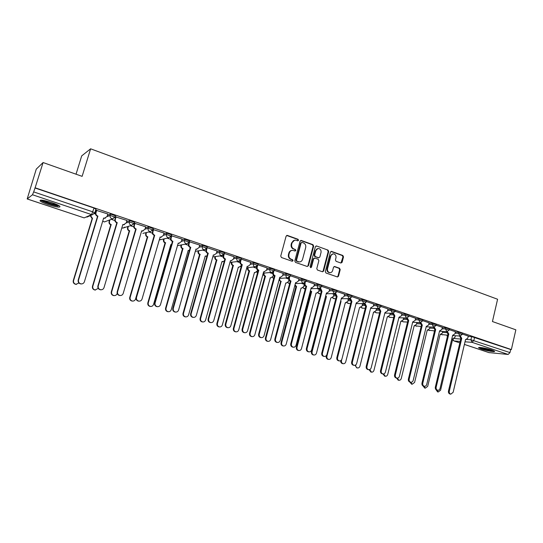 <?xml version="1.0" encoding="UTF-8"?>
<svg xmlns="http://www.w3.org/2000/svg" width="543" height="543" viewBox="0 0 543 543"><rect width="100%" height="100%" fill="white"/><g stroke="black" fill="none" stroke-linecap="round" stroke-linejoin="round"><path stroke-width="0.81" d="M298.541 240.298L298.046 239.28L287.41 235.438L286.107 236.171L280.738 256.065L281.457 257.525L292.168 261.251L293.077 260.721L292.582 259.703L291.204 259.228C289.31 258.332 288.557 256.785 288.937 254.572L289.378 252.916C289.962 251.192 291.089 250.337 292.765 250.364L295.073 251.049L295.813 250.493L295.317 249.475L293.946 248.986C292.059 248.083 291.306 246.536 291.686 244.33L292.127 242.68C292.697 240.983 293.804 240.142 295.446 240.142L297.815 240.854L298.541 240.298M297.7 240.834L298.026 240.373L297.537 239.361L286.684 235.465M292.195 261.258L292.568 260.769L292.073 259.758L290.695 259.276L291.204 259.228M294.951 251.029L295.304 250.554L294.808 249.542L293.946 248.986M51.714 202.58C43.202 199.98 39.354 199.464 40.175 201.032C41.519 202.077 44.261 203.306 48.395 204.711C56.784 207.277 60.606 207.786 59.845 206.238C58.556 205.213 55.848 203.998 51.714 202.58M491.734 350.004C486.514 348.206 477.345 346.705 478.729 347.859L481.519 349.115C486.657 350.88 495.8 352.393 494.483 351.246L491.734 350.004M340.889 263.029L342.11 262.296L343.509 256.893L342.843 255.481L331.63 251.429L330.395 252.156L325.305 271.588L325.99 273.007L337.474 276.978L338.506 276.19L340.203 269.633L339.538 268.228L334.529 266.484L333.504 267.271L332.655 270.529C332.18 271.982 331.25 272.688 329.873 272.647C328.026 272.158 327.239 270.855 327.524 268.737L330.87 255.95C331.332 254.538 332.228 253.839 333.565 253.859C335.452 254.328 336.253 255.631 335.974 257.782L335.425 259.9L336.097 261.319L340.889 263.029M27.225 198.948L84.172 217.892L91.591 214.607L32.485 194.761L27.184 198.962L36.266 169.124L43.087 162.54L82.122 176.353L90.613 148.809L497.592 299.247L492.44 321.537L515.85 329.818L511.37 349.57L35.119 187.79L33.68 191.903L92.894 211.879L94.753 213.032M43.087 162.54L35.119 187.79M313.657 246.115L312.965 244.676L301.351 240.474L300.069 241.214L294.788 260.959L295.494 262.405L307.189 266.477L308.465 265.724L313.657 246.115L313.128 246.183L312.442 244.744L300.646 240.501M316.623 245.999L328.033 250.126L328.712 251.552L323.621 271.005L322.569 271.799L317.472 270.047L316.779 268.622L318.87 260.688L318.184 259.262L314.92 258.101L313.657 258.848L311.472 267.129L310.732 267.685L310.101 266.647L315.368 246.732L316.623 245.999L328.033 250.126M468.181 336.382L471.643 336.612L470.91 339.762L509.979 352.597L508.153 354.457L489.033 352.611M109.055 220.18L109.476 220.322M76.034 174.201L81.701 155.889L90.613 148.809M511.37 349.57L510.678 349.509L509.979 352.597M34.922 187.959L94.061 208.037L95.921 209.204M32.485 194.761L33.68 191.903M107.819 213.983L96.389 210.358M126.94 220.458L115.693 216.901M145.68 226.804L134.616 223.309M164.047 233.028L153.167 229.594M182.068 239.13L171.357 235.757M199.736 245.11L189.303 241.73M217.064 250.981L206.964 247.635M234.074 256.744L224.293 253.438M250.757 262.398L241.289 259.147M267.136 267.95L257.952 264.794M283.215 273.394L274.31 270.339M299.003 278.742L290.369 275.776M314.499 283.996L306.137 281.125M319.25 289.385L317.01 288.598M329.723 289.154L321.619 286.371M333.931 294.326L332.173 293.702M344.683 294.225L336.823 291.523M348.362 299.186L347.072 298.718M359.371 299.207L351.755 296.587M362.548 303.965L361.713 303.646M365.052 303.489L366.484 306.367L352.373 362.12C352.122 363.769 352.685 364.842 354.063 365.317C355.346 365.453 356.228 364.821 356.697 363.416L370.733 307.793L373.251 306.32L373.917 304.1L366.43 301.562M376.496 308.662L376.095 308.492M388.001 308.906L380.847 306.449M401.942 313.63L395.019 311.248M415.653 318.273L408.947 315.972M429.133 322.841L422.637 320.608M442.389 327.334L436.097 325.176M455.421 331.753L449.339 329.662M455.353 332.051L458.808 332.255L458.543 333.382L462.256 334.488M442.314 327.646L445.755 327.829L445.484 328.963L449.237 330.083M416.888 322.596L420.085 322.746M429.058 323.166L432.486 323.323L432.208 324.47L435.995 325.603M403.619 318.144L406.469 318.259M415.571 318.612L418.986 318.748L418.707 319.895L422.529 321.056M390.125 313.616L392.623 313.698M401.861 313.983L405.261 314.085L404.976 315.245L408.831 316.426M376.408 309.021L378.546 309.069M387.906 309.272L391.293 309.347L391.001 310.515L394.904 311.716M362.452 304.338L364.231 304.365M373.713 304.48L377.08 304.528L376.788 305.702L380.731 306.924M348.26 299.587L349.665 299.587M359.269 299.614L362.622 299.621L362.324 300.808L366.308 302.044M333.823 294.747L334.855 294.74M344.567 294.652L347.907 294.625L347.601 295.82L351.626 297.082M319.135 289.826L319.786 289.813M329.608 289.609L332.927 289.541L332.615 290.749L336.687 292.032M314.377 284.478L317.675 284.369L317.356 285.584L321.476 286.894M298.86 279.258L302.146 279.095L301.82 280.324L305.994 281.661M283.066 273.944L286.331 273.733L285.998 274.968L290.22 276.333M266.98 268.534L270.224 268.262L269.885 269.511L274.161 270.903M250.588 263.022L253.812 262.697L253.466 263.952L257.796 265.371M233.884 257.416L237.087 257.022L236.734 258.292L241.126 259.737M216.861 251.714L220.044 251.239L219.691 252.515L224.137 254.002M199.512 245.904L202.675 245.341L202.308 246.631L206.822 248.151M181.817 239.992L184.966 239.334L184.593 240.637L189.229 241.974L186.744 243.888L186.208 243.773C184.858 243.162 184.321 242.117 184.593 240.637L181.443 241.282M163.769 233.979L166.911 233.205L171.554 234.793M145.368 227.863L148.49 226.954L153.207 228.583M126.58 221.653L129.709 220.58L134.494 222.25M107.405 215.347L110.541 214.078L115.401 215.795M460.403 336.049L461.747 338.377L449.305 391.177C449.081 392.725 449.577 393.716 450.778 394.157L453.14 392.324L465.521 339.646L467.747 338.214L468.351 336.103L462.358 334.074M95.534 214.017L94.53 213.684M462.521 333.361L458.808 332.255M449.509 328.949L445.755 327.829M436.273 324.463L432.486 323.323M422.807 319.902L418.986 318.748M409.123 315.266L405.261 314.085M395.195 310.548L391.293 309.347M381.023 305.743L377.08 304.528M366.606 300.863L362.622 299.621M351.932 295.887L347.907 294.625M336.999 290.831L332.927 289.541M321.795 285.679L317.675 284.369M306.313 280.439L302.146 279.095M290.553 275.097L286.331 273.733M274.493 269.661L270.224 268.262M258.142 264.115L253.812 262.697M241.472 258.475L237.087 257.022M224.497 252.726L220.044 251.239M207.188 246.861L202.675 245.341M189.541 240.888L184.966 239.334M510.678 349.509L471.643 336.612M114.858 220.526L111.301 219.324M133.795 226.899L130.313 225.732M152.359 233.151L148.952 232.004M170.563 239.287L167.23 238.16M188.421 245.293L185.149 244.194M205.933 251.192L202.736 250.119M223.112 256.975L219.99 255.923M239.972 262.656L236.918 261.624M256.513 268.222L253.533 267.217M272.756 273.692L269.837 272.708M288.7 279.061L285.849 278.104M304.351 284.335L301.569 283.398M294.537 240.216L292.127 242.68M293.437 249.054C291.557 248.151 290.804 246.603 291.184 244.398L291.625 242.755M291.883 250.411C290.383 250.561 289.378 251.416 288.876 252.977L289.378 252.916M290.695 259.276C288.808 258.387 288.055 256.839 288.435 254.626L288.876 252.977M307.311 266.504L307.942 265.765L313.128 246.183M302.03 242.402L301.134 242.911L296.505 260.233L297.001 261.251L299.145 261.909C300.836 261.95 301.969 261.095 302.553 259.35L305.695 247.547C306.069 245.361 305.329 243.821 303.469 242.918L302.03 242.402M301.582 242.402L301.134 242.911M299.458 261.923L296.492 261.298L295.996 260.287L300.618 242.986M322.454 271.778L323.085 271.038L328.176 251.613L327.497 250.187M314.356 258.088L313.135 258.896L310.949 267.17L311.472 267.129M310.576 267.651L310.949 267.17M321.028 252.481C321.313 250.303 320.492 248.979 318.558 248.511C317.207 248.497 316.297 249.203 315.836 250.615L314.635 255.149L315.327 256.581L318.809 257.789L319.841 257.002L321.028 252.481M317.811 248.565L315.836 250.615M318.619 257.81L314.797 256.635L314.105 255.203L315.307 250.676M332.845 253.907L330.327 256.004L330.87 255.95M330.001 272.654L329.336 272.681C327.483 272.192 326.703 270.889 326.988 268.771L330.327 256.004M337.339 276.95L337.956 276.217L339.653 269.674L338.988 268.269L334.108 266.545M340.97 263.05L342.952 256.941L342.287 255.536L330.959 251.45M90.498 215.537L92.486 218.401L73.583 280.548C73.251 282.475 74.038 283.724 75.945 284.288L78.932 283.012M76.543 284.328L75.633 284.308C73.726 283.751 72.938 282.503 73.271 280.582L92.14 218.551L90.158 215.686M92.14 218.551L92.486 218.401M96.763 210.155L95.975 212.754C95.67 214.295 96.26 215.395 97.733 216.053L97.367 216.202C95.901 215.551 95.31 214.451 95.616 212.91L96.41 210.284M105.423 218.137L103.584 218.293M81.565 283.921L80.622 283.901C78.667 283.324 77.859 282.041 78.206 280.059L97.557 216.27M97.916 216.114L78.531 280.025C78.192 282.014 79 283.297 80.961 283.874C82.638 284.023 83.785 283.331 84.389 281.783L103.652 218.042L104.527 218.238L107.059 216.494L107.84 213.915M109.951 219.84L109.462 221.463C109.17 222.949 109.734 224.008 111.139 224.632L92.805 286.29C92.48 288.19 93.247 289.426 95.113 289.982L98.229 288.401M95.568 290.023L94.76 289.996C92.901 289.439 92.134 288.211 92.466 286.31L110.765 224.768C109.36 224.137 108.804 223.085 109.089 221.605L109.462 221.463M109.577 219.983L109.089 221.605M110.948 224.822L111.322 224.693M128.358 226.35L127.965 227.673C127.686 229.139 128.236 230.184 129.621 230.802L111.654 291.917C111.335 293.797 112.082 295.019 113.901 295.568C115.489 295.718 116.569 295.046 117.145 293.559L117.186 293.417M114.247 295.609L113.521 295.575C111.709 295.025 110.962 293.811 111.281 291.93L129.214 230.924C127.836 230.307 127.286 229.268 127.571 227.795L127.965 227.673M127.958 226.479L127.571 227.795M129.39 230.979L129.791 230.863M58.949 205.614L57.117 205.641C52.691 205.193 42.334 201.548 41.573 200.15L41.56 200.129M43.162 200.333C47.139 202.424 51.694 203.917 56.811 204.813L57.531 204.874M40.596 200.109C42.585 201.915 53.404 205.593 58.108 206.075M493.234 350.561L489.114 350.099C484.899 349.251 481.933 348.375 480.202 347.486M482.232 347.724L491.3 349.862M479.523 347.459C481.716 348.463 485.028 349.407 489.46 350.296L493.858 350.839M116.1 216.711L115.326 219.284C115.035 220.811 115.605 221.897 117.05 222.542L116.657 222.684C115.218 222.039 114.641 220.953 114.933 219.433L115.713 216.833M124.428 224.626L122.786 224.741M101.086 289.786L100.251 289.752C98.344 289.181 97.557 287.919 97.896 285.964L116.84 222.745M117.234 222.61L98.256 285.937C97.916 287.899 98.704 289.168 100.618 289.738C102.274 289.887 103.401 289.195 103.998 287.661L122.854 224.497L123.682 224.687L126.193 222.949L126.96 220.39M135.051 223.132L134.297 225.684C134.006 227.198 134.569 228.27 135.988 228.908L135.56 229.037C134.148 228.399 133.585 227.327 133.87 225.82L134.637 223.248M143.081 230.972L141.608 231.06M120.234 295.528L119.487 295.487C117.621 294.924 116.86 293.675 117.186 291.747L135.743 229.092M136.164 228.97L117.587 291.734C117.254 293.668 118.021 294.917 119.888 295.487C121.51 295.636 122.616 294.951 123.207 293.417L141.675 230.823L142.463 231.006L144.947 229.282L145.694 226.743M146.434 232.682L146.121 233.755C145.843 235.214 146.386 236.246 147.737 236.857L130.137 297.442C129.825 299.302 130.551 300.503 132.329 301.046C133.89 301.195 134.956 300.53 135.519 299.05L153.282 238.703M132.587 301.08L131.922 301.039C130.15 300.496 129.417 299.295 129.736 297.442L147.309 236.965C145.958 236.354 145.415 235.329 145.694 233.87L146.121 233.755M146.006 232.798L145.694 233.87M147.486 237.019L147.913 236.911M164.183 238.852L163.932 239.728C163.66 241.173 164.19 242.192 165.52 242.789L148.266 302.858C147.954 304.691 148.667 305.879 150.404 306.422C151.938 306.571 152.99 305.906 153.547 304.433L170.862 244.574L171.479 244.737M171.452 244.839L170.801 244.791M150.587 306.449L149.97 306.408C148.239 305.865 147.526 304.684 147.839 302.851L165.058 242.891C163.735 242.293 163.205 241.275 163.477 239.83L163.932 239.728M163.728 238.954L163.477 239.83M165.228 242.945L165.69 242.85M181.606 244.879L181.403 245.585C181.138 247.017 181.661 248.029 182.964 248.613L166.049 308.173C165.744 309.985 166.443 311.159 168.14 311.689C169.647 311.838 170.678 311.18 171.228 309.72L188.211 250.371L189.364 250.52M189.195 250.533L188.149 250.574M168.262 311.709L167.678 311.668C165.982 311.132 165.289 309.965 165.595 308.152L182.482 248.701C181.179 248.117 180.656 247.106 180.921 245.68L181.403 245.585M181.124 244.968L180.921 245.68M182.645 248.755L183.127 248.674M153.628 229.431L152.888 231.963C152.61 233.456 153.16 234.522 154.545 235.146L154.09 235.262C152.705 234.637 152.155 233.578 152.44 232.078L153.18 229.533M161.373 237.189L160.056 237.25M139.028 301.155L138.336 301.114C136.524 300.55 135.777 299.322 136.096 297.415L154.266 235.316M154.721 235.207L136.524 297.408C136.198 299.322 136.951 300.557 138.77 301.114C140.365 301.27 141.458 300.584 142.035 299.064L160.124 237.019L160.877 237.196L163.334 235.486L164.067 232.967M171.846 235.608L171.12 238.112C170.841 239.599 171.384 240.644 172.749 241.262L172.267 241.364C170.909 240.753 170.366 239.701 170.638 238.221L171.262 236.076M179.333 243.271L178.152 243.325M157.463 306.666L156.825 306.625C155.047 306.069 154.321 304.854 154.64 302.967L172.436 241.425M172.918 241.323L155.094 302.98C154.775 304.861 155.502 306.082 157.28 306.639C158.855 306.788 159.927 306.109 160.497 304.596L178.219 243.101L178.932 243.271L181.362 241.567L182.081 239.076M189.711 241.662L188.998 244.146C188.726 245.619 189.263 246.658 190.593 247.262L190.084 247.35C188.754 246.746 188.224 245.707 188.489 244.241L188.91 242.775M196.96 249.237L195.901 249.285M175.552 312.069L174.948 312.028C173.217 311.478 172.504 310.277 172.817 308.417L190.254 247.404M190.763 247.316L173.298 308.438C172.986 310.297 173.699 311.506 175.437 312.049C176.984 312.205 178.036 311.526 178.599 310.026L195.962 249.061L196.641 249.23L199.043 247.533L199.749 245.063M198.711 250.764L198.548 251.334C198.29 252.753 198.799 253.757 200.082 254.334L183.5 313.386C183.201 315.178 183.88 316.331 185.543 316.861C187.023 317.01 188.041 316.359 188.584 314.899L205.227 256.052L206.958 256.031M206.109 256.215L205.173 256.255M185.604 316.874L185.054 316.834C183.398 316.304 182.719 315.144 183.018 313.359L199.573 254.409C198.297 253.832 197.788 252.834 198.046 251.416L198.548 251.334M198.209 250.846L198.046 251.416M199.736 254.463L200.245 254.389M207.229 247.601L206.537 250.065C206.272 251.524 206.795 252.549 208.098 253.14L207.569 253.221C206.259 252.631 205.736 251.606 206.001 250.147L206.306 249.074M214.261 255.081L213.304 255.122M193.301 317.37L192.724 317.329C191.034 316.786 190.335 315.598 190.641 313.759L207.731 253.276M208.268 253.201L191.15 313.786C190.844 315.626 191.543 316.82 193.24 317.363C194.761 317.512 195.799 316.84 196.349 315.347L213.365 254.911L214.017 255.074L216.392 253.391L217.078 250.934M215.503 256.527L215.381 256.975C215.123 258.387 215.625 259.378 216.881 259.941L200.625 318.497C200.333 320.268 200.991 321.415 202.62 321.938C204.08 322.087 205.078 321.436 205.614 319.99L221.938 261.631L224.3 261.122M222.725 261.794L221.883 261.828M202.641 321.945L202.105 321.897C200.489 321.381 199.824 320.234 200.116 318.463L216.352 260.009C215.096 259.439 214.594 258.454 214.852 257.049L215.381 256.975M214.974 256.595L214.852 257.049M216.514 260.063L217.044 259.995M224.422 253.425L223.736 255.868C223.478 257.314 223.994 258.332 225.277 258.916L224.714 258.984C223.431 258.4 222.922 257.389 223.18 255.943L223.411 255.129M231.237 260.816L230.381 260.857M225.44 258.97L208.661 319.04C208.363 320.859 209.041 322.033 210.704 322.569L210.161 322.528C208.505 321.992 207.826 320.818 208.125 318.999L224.877 259.038M210.161 322.528L210.704 322.569C212.198 322.718 213.216 322.053 213.766 320.567L230.442 260.647L231.06 260.803L233.409 259.133L234.081 256.703M231.997 262.167L231.902 262.52C231.651 263.912 232.146 264.889 233.375 265.452L217.431 323.519C217.146 325.271 217.791 326.404 219.379 326.92C220.818 327.069 221.802 326.424 222.325 324.986L238.343 267.108L238.927 267.251L241.194 265.636L241.472 264.611M239.049 267.265L238.289 267.299M219.338 326.92L218.849 326.872C217.261 326.357 216.609 325.23 216.901 323.479L232.825 265.507C231.589 264.95 231.101 263.973 231.352 262.574L231.902 262.52M231.447 262.228L231.352 262.574M232.981 265.561L233.538 265.5M241.119 259.758L240.617 261.563C240.366 262.995 240.868 264 242.13 264.577L241.547 264.638C240.284 264.061 239.782 263.056 240.04 261.631L240.21 261.013M247.913 266.443L247.14 266.477M227.775 327.673L227.273 327.626C225.65 327.103 224.992 325.936 225.284 324.144L241.703 264.692M242.287 264.631L225.84 324.185C225.549 325.983 226.214 327.151 227.836 327.68C229.309 327.829 230.307 327.164 230.85 325.685L247.194 266.28L247.791 266.43L250.106 264.767L250.771 262.357M248.192 267.692L248.124 267.957C247.879 269.342 248.361 270.305 249.576 270.862L233.931 328.447C233.646 330.185 234.284 331.305 235.838 331.814C237.257 331.956 238.221 331.318 238.737 329.886L254.45 272.484L255.006 272.627L257.246 271.018L257.545 269.925M255.081 272.634L254.395 272.667M235.723 331.8L235.282 331.759C233.728 331.25 233.096 330.13 233.375 328.4L248.999 270.903C247.791 270.353 247.303 269.389 247.547 268.004L248.124 267.957M249.156 270.957L249.726 270.909M257.504 265.975L257.185 267.156C256.934 268.575 257.43 269.572 258.665 270.136L258.061 270.183C256.825 269.62 256.33 268.629 256.581 267.21L256.703 266.756M264.278 271.962L263.586 271.995L266.498 270.299L267.149 267.909M244.513 332.676L244.065 332.635C242.477 332.112 241.825 330.965 242.117 329.187L258.217 270.238M258.821 270.19L242.701 329.241C242.409 331.02 243.06 332.167 244.649 332.689C246.094 332.839 247.079 332.18 247.608 330.714L263.64 271.805L264.21 271.955M264.102 273.115L264.054 273.299C263.817 274.67 264.292 275.627 265.479 276.17L250.133 333.287C249.855 335.004 250.479 336.11 252 336.619C253.391 336.762 254.341 336.124 254.85 334.698L270.265 277.765L270.801 277.907L273.014 276.299L273.36 275.023M251.816 336.599L251.423 336.551C249.902 336.049 249.278 334.943 249.556 333.232L264.882 276.204C263.694 275.668 263.219 274.71 263.457 273.339L264.054 273.299M265.032 276.258L265.629 276.217M273.686 271.758L273.441 272.64C273.204 274.052 273.686 275.036 274.901 275.593L274.269 275.627C273.061 275.07 272.572 274.093 272.817 272.688L272.905 272.369M280.351 277.378L282.591 275.729L283.222 273.36M260.945 337.59L260.538 337.549C258.991 337.033 258.353 335.893 258.638 334.142L274.425 275.681L273.163 275.756M275.057 275.64L259.242 334.196C258.957 335.961 259.595 337.094 261.149 337.61C262.574 337.76 263.545 337.101 264.061 335.642L279.781 277.229L280.331 277.371M279.733 278.43L279.699 278.545C279.462 279.903 279.93 280.853 281.098 281.389L266.036 338.045C265.765 339.742 266.375 340.834 267.869 341.337C269.24 341.479 270.176 340.841 270.679 339.429L285.801 282.957L286.317 283.086L288.503 281.498L288.937 279.855M267.631 341.303L267.271 341.262C265.778 340.766 265.174 339.674 265.439 337.977L280.636 281.464L279.082 279.842M280.636 281.464L281.247 281.437M289.589 277.358L289.405 278.03C289.168 279.428 289.643 280.398 290.838 280.948L290.186 280.975C288.998 280.426 288.523 279.455 288.761 278.064L288.815 277.86M296.118 282.693L298.385 281.057L299.01 278.708M277.086 342.409L276.72 342.368C275.199 341.859 274.575 340.739 274.853 339.002L290.342 281.023M290.987 280.996L275.477 339.07C275.206 340.807 275.824 341.934 277.351 342.443C278.742 342.585 279.699 341.934 280.208 340.488L295.63 282.557L296.159 282.693M295.032 284.81L296.593 286.561L281.668 342.708C281.396 344.391 281.993 345.477 283.46 345.966C284.803 346.108 285.727 345.477 286.222 344.072L301.066 288.055L301.562 288.184L303.72 286.595L304.318 284.322M283.168 345.932L282.835 345.891C281.376 345.396 280.779 344.316 281.05 342.64L295.955 286.575L294.781 285.747M295.955 286.575L296.593 286.561M305.214 282.815L305.085 283.317C304.847 284.702 305.315 285.666 306.483 286.202L305.818 286.222C304.65 285.686 304.182 284.729 304.413 283.344L304.447 283.236M311.587 287.919L311.153 287.946M292.935 347.147L292.596 347.106C291.109 346.604 290.498 345.491 290.77 343.773L305.967 286.276M306.632 286.256L291.421 343.848C291.15 345.565 291.761 346.678 293.247 347.187C294.625 347.33 295.562 346.678 296.064 345.239L311.193 287.79L311.702 287.919L313.895 286.297L314.512 283.962M310.44 290.654L311.668 291.591L297.014 347.296C296.756 348.959 297.34 350.031 298.772 350.52C300.096 350.656 301.005 350.031 301.487 348.633L316.06 293.064L316.542 293.186L318.666 291.611L319.257 289.351M316.386 293.186L316.026 293.206M298.433 350.473L298.134 350.432C296.702 349.95 296.118 348.877 296.376 347.215L311.017 291.605L310.284 291.238M311.017 291.605L311.668 291.591M320.574 288.143L321.999 291.421L321.164 291.381L319.793 288.503M326.791 293.057L326.438 293.077M308.499 351.796L308.193 351.755C306.734 351.26 306.137 350.16 306.401 348.457L321.313 291.428M321.999 291.421L307.073 348.538C306.809 350.242 307.406 351.341 308.865 351.844C310.216 351.986 311.139 351.335 311.634 349.902L326.479 292.921L326.967 293.05L329.133 291.435L329.737 289.12M325.657 296.084L326.479 296.539L312.096 351.803C311.838 353.445 312.415 354.511 313.82 354.993C315.123 355.129 316.012 354.504 316.494 353.113L330.802 297.985L333.361 296.532L333.938 294.299M313.433 354.939L313.162 354.898C311.757 354.423 311.187 353.357 311.438 351.715L325.556 296.458M325.807 296.546L326.479 296.539M335.655 293.363L337.094 296.492L336.246 296.444L334.882 293.661M341.723 298.093L344.099 296.485L344.69 294.191M323.784 356.357L323.506 356.317C322.08 355.828 321.497 354.742 321.755 353.059L336.389 296.492M337.094 296.492L322.447 353.147C322.182 354.83 322.766 355.923 324.198 356.412C325.529 356.554 326.438 355.909 326.927 354.491L341.493 297.971L341.961 298.093M340.644 301.25L341.038 301.399L326.913 356.228C326.662 357.857 327.225 358.909 328.603 359.385C329.886 359.52 330.762 358.896 331.237 357.518L345.287 302.818L347.805 301.379L348.375 299.152M328.176 359.323L327.931 359.29C326.553 358.814 325.99 357.762 326.241 356.14L326.391 355.563M340.61 301.399L341.038 301.399M350.486 298.48L351.918 301.474L351.056 301.419L349.699 298.725M338.812 360.844L338.554 360.803C337.155 360.321 336.579 359.242 336.836 357.579L351.192 301.467M351.918 301.474L337.542 357.674C337.284 359.344 337.861 360.423 339.266 360.905C340.57 361.041 341.466 360.403 341.941 358.991L356.242 302.926L358.801 301.446L359.385 299.173M341.744 359.541L341.479 360.579C341.235 362.195 341.785 363.233 343.135 363.701C344.398 363.837 345.26 363.219 345.728 361.848L359.527 307.576L361.998 306.137L362.554 303.931M342.674 363.634L342.443 363.6C341.153 363.172 340.59 362.188 340.753 360.647M366.484 306.367L365.609 306.306L364.265 303.686M370.828 307.908L371.168 307.915M353.568 365.249L353.337 365.208C351.959 364.733 351.396 363.667 351.654 362.018L365.744 306.354M355.794 364.876C355.556 366.464 356.099 367.489 357.416 367.95C358.665 368.079 359.514 367.468 359.968 366.104L373.523 312.245L375.953 310.813L376.503 308.628M373.577 312.347L373.937 312.361M356.921 367.876L355.007 365.283M379.374 308.404L380.799 311.18L379.91 311.112L378.586 308.553M368.073 369.573L367.855 369.539C366.511 369.07 365.962 368.011 366.206 366.376L380.046 311.159M380.799 311.18L366.946 366.484C366.701 368.127 367.251 369.179 368.602 369.654C369.864 369.79 370.733 369.159 371.195 367.76L384.973 312.578L387.451 311.112L388.007 308.872M369.79 369.525L371.466 372.125C372.688 372.254 373.523 371.643 373.971 370.285L387.288 316.84L389.677 315.415L390.22 313.25M387.288 316.936L387.688 316.949M370.937 372.043L369.064 369.695M393.451 313.223L394.87 315.904L393.967 315.836L392.657 313.331M382.326 373.828L382.129 373.794C380.806 373.326 380.27 372.288 380.507 370.665L394.096 315.877M394.87 315.904L381.267 370.781C381.023 372.403 381.566 373.448 382.89 373.917C384.139 374.046 384.987 373.421 385.442 372.03L398.976 317.282L401.406 315.822L401.949 313.596M383.623 373.923L385.272 376.224C386.473 376.353 387.302 375.742 387.743 374.399L400.822 321.361L403.177 319.942L403.673 317.913M384.715 376.136L382.89 373.917L382.129 373.794M407.298 317.96L408.703 320.553L407.779 320.479L404.976 315.245L401.576 315.137M396.342 378.009L396.159 377.976C394.863 377.514 394.333 376.482 394.571 374.88L407.915 320.519M408.703 320.553L395.345 374.996C395.107 376.604 395.637 377.643 396.933 378.104C398.162 378.233 398.996 377.609 399.444 376.231L412.734 321.911L415.123 320.451L415.66 318.246M397.238 378.138L398.854 380.263C400.035 380.385 400.849 379.781 401.284 378.444L414.139 325.807L416.447 324.395L416.915 322.488M398.263 380.168L396.485 378.03M420.906 322.603L422.298 325.121L421.368 325.04L420.092 322.637M410.121 382.116L409.951 382.089C408.675 381.634 408.153 380.609 408.39 379.021L421.497 325.081M422.298 325.121L409.178 379.143C408.94 380.738 409.463 381.763 410.739 382.218C411.947 382.347 412.768 381.722 413.209 380.358L426.262 326.458L428.61 325.006L429.14 322.813M410.63 382.197L412.205 384.234L414.601 382.428L427.239 330.185L429.506 328.773L429.941 326.988M411.594 384.132L409.863 382.068M434.291 327.164L435.669 329.615L434.726 329.526L433.47 327.178M423.669 386.154L423.506 386.127C422.257 385.679 421.748 384.668 421.972 383.093L434.855 329.567M435.669 329.615L422.78 383.222C422.549 384.804 423.058 385.815 424.314 386.263C425.495 386.392 426.309 385.774 426.744 384.41L439.565 330.925L441.873 329.479L442.396 327.307M423.798 386.182L425.345 388.136L427.701 386.338L440.122 334.488L442.355 333.076L442.755 331.4M424.707 388.028L423.011 385.937M434.298 331.868L434.21 330.877M447.452 331.651L448.817 334.033L447.86 333.938L446.624 331.637M436.986 390.132L436.837 390.105C435.608 389.664 435.113 388.659 435.337 387.098L447.989 333.979M448.817 334.033L436.151 387.234C435.927 388.795 436.429 389.799 437.658 390.247C438.825 390.369 439.626 389.752 440.054 388.401L452.652 335.323L454.919 333.884L455.428 331.725M436.755 390.084L438.269 391.978L440.59 390.186L452.801 338.717L455 337.318L455.373 335.737M437.61 391.863L435.941 389.602M447.33 336.735L446.957 335.174M461.747 338.377L460.783 338.275L459.561 336.022M450.086 394.035L449.95 394.014C448.742 393.573 448.253 392.582 448.47 391.035L460.905 338.316M297.537 239.361L298.046 239.28M292.073 259.758L292.582 259.703M294.808 249.542L295.317 249.475M454.206 338.554L460.735 339.022M466.946 339.477L470.91 339.762L472.064 342.341L465.012 341.798M460.172 341.432L454.002 340.956L459.826 342.891L453.839 340.923L452.814 338.791M464.401 344.411L489.386 352.726M508.153 354.457L472.064 342.341L473.863 340.407L474.596 337.257M442.525 332.377L446.713 332.642M455.088 333.164L458.543 333.382L459.948 336.049L462.283 334.386L462.548 333.259M429.676 328.074L433.579 328.298M442.043 328.773L445.484 328.963L446.923 331.651L449.258 329.981L449.529 328.848M416.617 323.703L420.234 323.879M428.78 324.3L432.208 324.47L433.674 327.185L436.022 325.495L436.294 324.354M403.34 319.264L406.666 319.399M415.293 319.752L418.707 319.895L420.207 322.644L422.556 320.94L422.841 319.786M389.847 314.743L392.881 314.845M376.123 310.155L378.865 310.216M387.614 310.433L391.001 310.515L392.562 313.325L394.937 311.587L395.223 310.42M362.161 305.485L364.611 305.519M373.421 305.655L376.788 305.702L378.383 308.539L380.765 306.795L381.057 305.614M347.968 300.734L350.133 300.747M358.971 300.788L362.324 300.808L363.953 303.673L366.342 301.915L366.64 300.727M333.524 295.908L335.418 295.894M344.262 295.84L347.601 295.82L349.271 298.718L351.667 296.946L351.973 295.745M318.829 291L320.472 290.967M329.296 290.81L332.615 290.749L334.325 293.675L336.728 291.89L337.04 290.681M303.876 286.005L305.295 285.957M314.058 285.686L317.356 285.584C317.126 286.969 317.587 287.926 318.748 288.462L321.517 286.745L321.836 285.523M288.652 280.921L289.928 280.867M298.541 280.473L301.82 280.324C301.582 281.715 302.057 282.686 303.238 283.236L306.035 281.498L306.361 280.276M282.74 275.165L285.998 274.968C285.761 276.373 286.236 277.351 287.444 277.907L290.267 276.163L290.593 274.928M257.389 270.495L258.163 270.434M266.64 269.769L269.885 269.511C269.64 270.93 270.129 271.921 271.351 272.484L274.208 270.733L274.541 269.484M250.242 264.271L253.466 263.952C253.214 265.384 253.71 266.382 254.959 266.959L257.844 265.194L258.19 263.939M233.538 258.672L236.734 258.292C236.483 259.73 236.986 260.742 238.262 261.326L241.173 259.554L241.526 258.285M216.508 252.977L219.691 252.515C219.426 253.975 219.942 255 221.239 255.59L224.191 253.805L224.551 252.529M199.145 247.18L202.308 246.631C202.044 248.103 202.573 249.135 203.89 249.739L204.399 249.848L206.876 247.947L207.243 246.658M171.194 236.096L168.744 237.814L168.174 237.698C166.796 237.074 166.246 236.015 166.531 234.522L171.194 236.096M163.395 235.275L166.531 234.522L166.911 233.205M144.981 229.173L148.103 228.284L152.821 229.906M148.49 226.954L148.103 228.284C147.818 229.791 148.375 230.863 149.78 231.494L150.384 231.617L152.882 229.682L153.275 228.359M126.186 222.969L129.309 221.917L134.094 223.587M129.709 220.58L129.309 221.917C129.017 223.444 129.587 224.524 131.019 225.169L131.657 225.297L134.169 223.349L134.562 222.012M106.998 216.677L110.134 215.428L114.994 217.139M110.541 214.078L110.134 215.428C109.835 216.962 110.419 218.062 111.878 218.714L112.557 218.849L115.075 216.888L115.476 215.537M115.089 217.105L112.557 218.849L104.405 221.938L102.708 221.164M106.265 221.232L104.405 221.938L102.702 221.205M134.162 223.56L131.657 225.297L122.847 228.108L121.863 227.829M124.938 227.117L122.847 228.108L121.849 227.87M152.861 229.893L150.384 231.617L142.877 233.368M160.477 239.456L159.235 240.081M223.777 254.701L221.72 255.692L212.808 256.887M240.549 260.701L238.716 261.427L229.954 262.391M257.009 266.532L246.773 267.821M240.8 266.43L241.051 267.068M273.177 272.206L263.267 273.17M256.785 271.907L257.463 272.986M289.066 277.731L279.455 278.444M272.484 277.269L273.645 278.566M304.691 283.134L295.344 283.629M287.797 282.638L289.589 283.853L287.912 282.53M320.058 288.414L310.942 288.74M305.173 288.876L304.284 288.815L303.069 287.688M335.16 293.587L326.262 293.77M319.942 293.838L317.967 292.745M350.011 298.657L341.296 298.718M334.468 298.711L332.615 297.713M364.618 303.632L356.072 303.585M348.749 303.503L347.011 302.594M378.973 308.512L370.584 308.376M362.799 308.214L361.163 307.386M393.098 313.311L384.851 313.087M376.611 312.843L375.084 312.096M406.985 318.022L408.865 316.304L409.15 315.144M390.193 317.39L388.774 316.718M420.642 322.644L412.639 322.291M403.564 321.87L402.241 321.266M434.074 327.191L426.187 326.784M416.712 326.268L415.483 325.732M447.283 331.664L439.497 331.203M429.656 330.606L428.515 330.124M460.281 336.063L452.597 335.554M442.389 334.868L441.337 334.447M94.061 208.037L91.591 214.607L92.303 214.743L94.869 212.985M27.184 198.962L84.056 217.858M96.002 208.94L94.835 212.768L92.303 214.743L86.921 217.119M291.184 244.398L291.686 244.33M288.435 254.626L288.937 254.572M286.914 235.519L287.41 235.438M307.942 265.765L308.465 265.724M300.836 240.549L301.351 240.474M312.442 244.744L312.965 244.676M295.996 260.287L296.505 260.233M296.492 261.298L297.001 261.251M297.931 261.801L298.446 261.753M328.176 251.613L328.712 251.552M323.085 271.038L323.621 271.005M313.135 258.896L313.657 258.848M314.105 255.203L314.635 255.149M314.797 256.635L315.327 256.581M318.055 257.789L318.585 257.742M326.988 268.771L327.524 268.737M334.189 266.572L334.739 266.532M338.988 268.269L339.538 268.228M339.653 269.674L340.203 269.633M337.956 276.217L338.506 276.19M331.087 251.49L331.63 251.429M342.287 255.536L342.843 255.481M342.952 256.941L343.509 256.893M341.554 262.337L342.11 262.296M91.957 218.49L92.303 218.34M97.733 216.053L97.367 216.202M95.975 212.754L95.616 212.91M110.765 224.768L111.139 224.632M92.466 286.31L92.805 286.29M129.214 230.924L129.621 230.802M111.281 291.93L111.654 291.917M117.05 222.542L116.657 222.684M115.326 219.284L114.933 219.433M98.256 285.937L97.896 285.964M135.988 228.908L135.56 229.037M134.297 225.684L133.87 225.82M117.587 291.734L117.186 291.747M147.309 236.965L147.737 236.857M129.736 297.442L130.137 297.442M165.058 242.891L165.52 242.789M147.839 302.851L148.266 302.858M182.482 248.701L182.964 248.613M165.595 308.152L166.049 308.173M154.545 235.146L154.09 235.262M152.888 231.963L152.44 232.078M136.524 297.408L136.096 297.415M172.749 241.262L172.267 241.364M171.12 238.112L170.638 238.221M155.094 302.98L154.64 302.967M190.593 247.262L190.084 247.35M188.998 244.146L188.489 244.241M173.298 308.438L172.817 308.417M199.573 254.409L200.082 254.334M183.018 313.359L183.5 313.386M208.098 253.14L207.569 253.221M206.537 250.065L206.001 250.147M191.15 313.786L190.641 313.759M216.352 260.009L216.881 259.941M200.116 318.463L200.625 318.497M225.277 258.916L224.714 258.984M223.736 255.868L223.18 255.943M208.661 319.04L208.125 318.999M232.825 265.507L233.375 265.452M216.901 323.479L217.431 323.519M242.13 264.577L241.547 264.638M240.617 261.563L240.04 261.631M225.84 324.185L225.284 324.144M248.999 270.903L249.576 270.862M233.375 328.4L233.931 328.447M258.665 270.136L258.061 270.183M257.185 267.156L256.581 267.21M242.701 329.241L242.117 329.187M264.882 276.204L265.479 276.17M249.556 333.232L250.133 333.287M274.901 275.593L274.269 275.627M273.441 272.64L272.817 272.688M259.242 334.196L258.638 334.142M280.487 281.417L281.098 281.389M265.439 337.977L266.036 338.045M290.838 280.948L290.186 280.975M289.405 278.03L288.761 278.064M275.477 339.07L274.853 339.002M295.813 286.528L296.444 286.507M281.05 342.64L281.668 342.708M306.483 286.202L305.818 286.222M305.085 283.317L304.413 283.344M291.421 343.848L290.77 343.773M310.868 291.557L311.526 291.543M296.376 347.215L297.014 347.296M321.856 291.367L321.164 291.381M320.472 288.516L319.786 288.53M307.073 348.538L306.401 348.457M325.671 296.498L326.343 296.492M311.438 351.715L312.096 351.803M336.945 296.444L336.246 296.444M335.594 293.614L335.058 293.62M322.447 353.147L321.755 353.059M326.241 356.14L326.913 356.228M351.776 301.426L351.056 301.419M337.542 357.674L336.836 357.579M340.963 360.504L341.479 360.579M366.349 306.32L365.609 306.306M352.373 362.12L351.654 362.018M380.663 311.132L379.91 311.112M366.946 366.484L366.206 366.376M394.734 315.863L393.967 315.836M381.267 370.781L380.507 370.665M408.567 320.513L407.779 320.479M395.345 374.996L394.571 374.88M422.169 325.081L421.368 325.04M409.178 379.143L408.39 379.021M435.54 329.574L434.726 329.526M422.78 383.222L421.972 383.093M448.688 333.993L447.86 333.938M436.151 387.234L435.337 387.098M461.625 338.337L460.783 338.275M449.305 391.177L448.47 391.035M171.615 234.576L171.235 235.886L168.744 237.814L159.269 239.972M189.602 240.678L189.229 241.974L186.744 243.888L177.48 245.667M204.399 249.848L195.317 251.314M240.712 266.538L241.011 267.204M256.683 272.016L257.443 273.068M272.376 277.378L273.638 278.6M305.281 288.876L302.946 287.79M320.682 293.831L319.454 293.844L317.845 292.847M335.812 298.711L334.013 298.711L332.486 297.815M350.669 303.523L348.334 303.496L346.875 302.689M365.263 308.261L362.412 308.2L361.027 307.474M379.598 312.931L376.251 312.829L374.948 312.177M406.503 318.022L398.867 317.73M393.689 317.526L389.867 317.377L388.639 316.793M407.535 322.053L403.259 321.856L402.105 321.334M421.151 326.513L415.354 325.8M434.529 330.897L428.386 330.185M447.69 335.221L441.215 334.502M452.563 339.714L453.839 340.923M464.394 344.432L489.209 352.692M286.718 235.452L287.145 235.377M300.7 240.481L301.094 240.42M298.636 261.957L299.145 261.909M318.279 257.844L318.809 257.789M316.019 245.993L316.379 245.945M329.336 272.681L329.873 272.647M331.06 251.416L331.4 251.375M104.527 218.238L104.154 218.388M80.961 283.874L80.622 283.901M94.76 289.996L95.113 289.982M113.521 295.575L113.901 295.568M123.682 224.687L123.281 224.822M100.618 289.738L100.251 289.752M142.463 231.006L142.028 231.128M119.888 295.487L119.487 295.487M131.922 301.039L132.329 301.046M171.099 244.839L171.473 244.764M149.97 306.408L150.404 306.422M188.38 250.608L188.876 250.527M167.678 311.668L168.14 311.689M160.877 237.196L160.409 237.305M138.77 301.114L138.336 301.114M178.932 243.271L178.443 243.373M157.28 306.639L156.825 306.625M196.641 249.23L196.125 249.318M175.437 312.049L174.948 312.028M205.349 256.282L205.865 256.208M185.054 316.834L185.543 316.861M214.017 255.074L213.474 255.149M193.24 317.363L192.724 317.329M222.006 261.841L222.549 261.78M202.105 321.897L202.62 321.938M231.06 260.803L230.497 260.871M238.363 267.305L238.927 267.251M218.849 326.872L219.379 326.92M247.791 266.43L247.201 266.484M227.836 327.68L227.273 327.626M254.423 272.667L255.006 272.627M235.282 331.759L235.838 331.814M244.649 332.689L244.065 332.635M251.423 336.551L252 336.619M261.149 337.61L260.538 337.549M267.271 341.262L267.869 341.337M277.351 342.443L276.72 342.368M282.835 345.891L283.46 345.966M311.702 287.919L311.153 287.933M293.247 347.187L292.596 347.106M316.026 293.193L316.542 293.186M298.134 350.432L298.772 350.52M326.967 293.05L326.445 293.057M308.865 351.844L308.193 351.755M313.162 354.898L313.82 354.993M324.198 356.412L323.506 356.317M345.26 302.933L345.735 302.94M327.931 359.29L328.603 359.385M356.697 303.048L356.208 303.042M339.266 360.905L338.554 360.803M342.443 363.6L343.135 363.701M354.063 365.317L353.337 365.208M356.71 367.842L357.416 367.95M385.401 312.693L384.953 312.68M368.602 369.654L367.855 369.539M370.74 372.009L371.466 372.125M399.383 317.397L398.949 317.377M400.802 321.449L401.216 321.47M384.532 376.109L385.272 376.224M413.128 322.019L412.714 321.999M396.933 378.104L396.159 377.976M414.119 325.888L414.513 325.915M398.094 380.141L398.854 380.263M426.649 326.56L426.241 326.54M410.739 382.218L409.951 382.089M427.219 330.259L427.599 330.28M411.438 384.105L412.205 384.234M439.939 331.026L439.545 331.006M424.314 386.263L423.506 386.127M440.101 334.556L440.475 334.583M424.565 388.001L425.345 388.136M453.011 335.425L452.631 335.398M437.658 390.247L436.837 390.105M452.781 338.784L453.14 338.812M437.475 391.836L438.269 391.978M465.867 339.742L465.5 339.714M450.778 394.157L449.95 394.014"/></g></svg>
